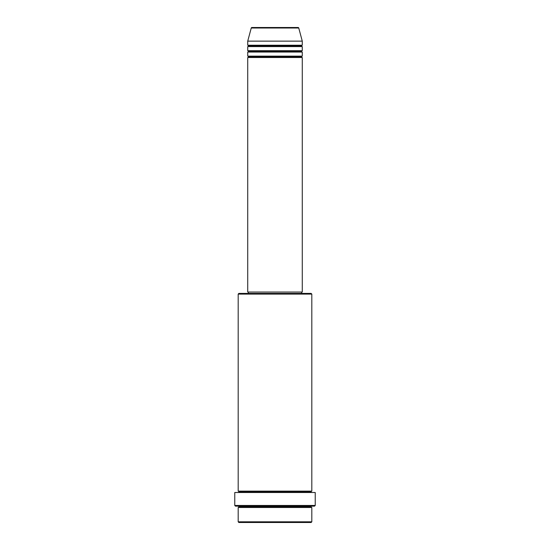 <?xml version="1.0" encoding="UTF-8"?>
<svg xmlns="http://www.w3.org/2000/svg" width="550" height="550" viewBox="0 0 550 550"><rect width="100%" height="100%" fill="white"/><g stroke="black" fill="none" stroke-linecap="round" stroke-linejoin="round"><path stroke-width="0.82" d="M298.093 27.5L251.907 27.5A0.681 0.681 0 0 0 251.247 28.009L298.753 28.009A0.681 0.681 0 0 0 298.093 27.5L251.907 27.5A0.681 0.681 0 0 0 251.247 28.009L247.727 41.133L302.273 41.133L298.753 28.009L251.247 28.009L247.727 41.133L247.727 45.231A0.681 0.681 0 0 1 248.407 45.911A0.681 0.681 0 0 1 247.727 46.592L247.727 50.682A0.681 0.681 0 0 1 248.407 51.363A0.681 0.681 0 0 1 247.727 52.044L247.727 56.134A0.681 0.681 0 0 1 248.407 56.815A0.681 0.681 0 0 1 247.727 57.502L247.727 292.043L302.273 292.043L302.273 57.502A0.681 0.681 0 0 1 301.593 56.815A0.681 0.681 0 0 1 302.273 56.134L302.273 52.044A0.681 0.681 0 0 1 301.593 51.363A0.681 0.681 0 0 1 302.273 50.682L302.273 46.592A0.681 0.681 0 0 1 301.593 45.911A0.681 0.681 0 0 1 302.273 45.231L302.273 41.133L247.727 41.133L247.727 45.231L302.273 45.231A0.681 0.681 0 0 0 301.593 45.911L248.407 45.911A0.681 0.681 0 0 0 247.727 45.231L302.273 45.231L302.273 41.133L298.753 28.009A0.681 0.681 0 0 0 298.093 27.5L297.983 27.5M238.184 521.819L238.865 522.5L311.135 522.5L311.816 521.819L238.184 521.819L311.816 521.819L311.816 507.499A0.681 0.681 0 0 1 311.135 506.818A0.681 0.681 0 0 1 311.816 506.138A0.681 0.681 0 0 0 311.135 506.818L238.865 506.818A0.681 0.681 0 0 1 238.184 507.499L238.184 521.819L238.184 507.499A0.681 0.681 0 0 0 238.865 506.818A0.681 0.681 0 0 0 238.184 506.138A0.681 0.681 0 0 1 238.865 506.818L311.135 506.818A0.681 0.681 0 0 0 311.816 507.499L238.184 507.499L311.816 507.499L311.816 521.819L311.135 522.5L238.865 522.5L238.184 521.819M311.816 294.092L311.135 293.411L238.865 293.411L238.184 294.092L311.816 294.092L238.184 294.092L238.184 491.136A0.681 0.681 0 0 1 238.865 491.817A0.681 0.681 0 0 1 238.184 492.498A0.681 0.681 0 0 0 238.865 491.817L311.135 491.817A0.681 0.681 0 0 1 311.816 491.136L311.816 294.092L311.816 491.136A0.681 0.681 0 0 0 311.135 491.817A0.681 0.681 0 0 0 311.816 492.498A0.681 0.681 0 0 1 311.135 491.817L238.865 491.817A0.681 0.681 0 0 0 238.184 491.136L311.816 491.136L238.184 491.136L238.184 294.092L238.865 293.411L311.135 293.411L311.816 294.092M234.774 505.457L235.455 506.138L314.545 506.138L315.226 505.457L234.774 505.457L315.226 505.457L315.226 492.498L234.774 492.498L234.774 505.457L234.774 492.498L315.226 492.498L315.226 505.457L314.545 506.138L235.455 506.138L234.774 505.457M247.727 56.134L302.273 56.134A0.681 0.681 0 0 0 301.593 56.815L248.407 56.815A0.681 0.681 0 0 0 247.727 56.134L247.727 52.044A0.681 0.681 0 0 0 248.407 51.363A0.681 0.681 0 0 0 247.727 50.682L302.273 50.682A0.681 0.681 0 0 0 301.593 51.363L248.407 51.363L301.593 51.363A0.681 0.681 0 0 0 302.273 52.044L247.727 52.044L302.273 52.044L302.273 56.134L247.727 56.134M302.273 57.502L247.727 57.502A0.681 0.681 0 0 0 248.407 56.815L301.593 56.815A0.681 0.681 0 0 0 302.273 57.502L302.273 292.043L247.727 292.043L247.727 57.502L302.273 57.502M301.593 293.411L301.593 292.043L301.593 293.411M248.407 292.043L248.407 293.411L248.407 292.043M302.273 46.592L247.727 46.592A0.681 0.681 0 0 0 248.407 45.911L301.593 45.911A0.681 0.681 0 0 0 302.273 46.592L302.273 50.682L247.727 50.682L247.727 46.592L302.273 46.592"/></g></svg>
